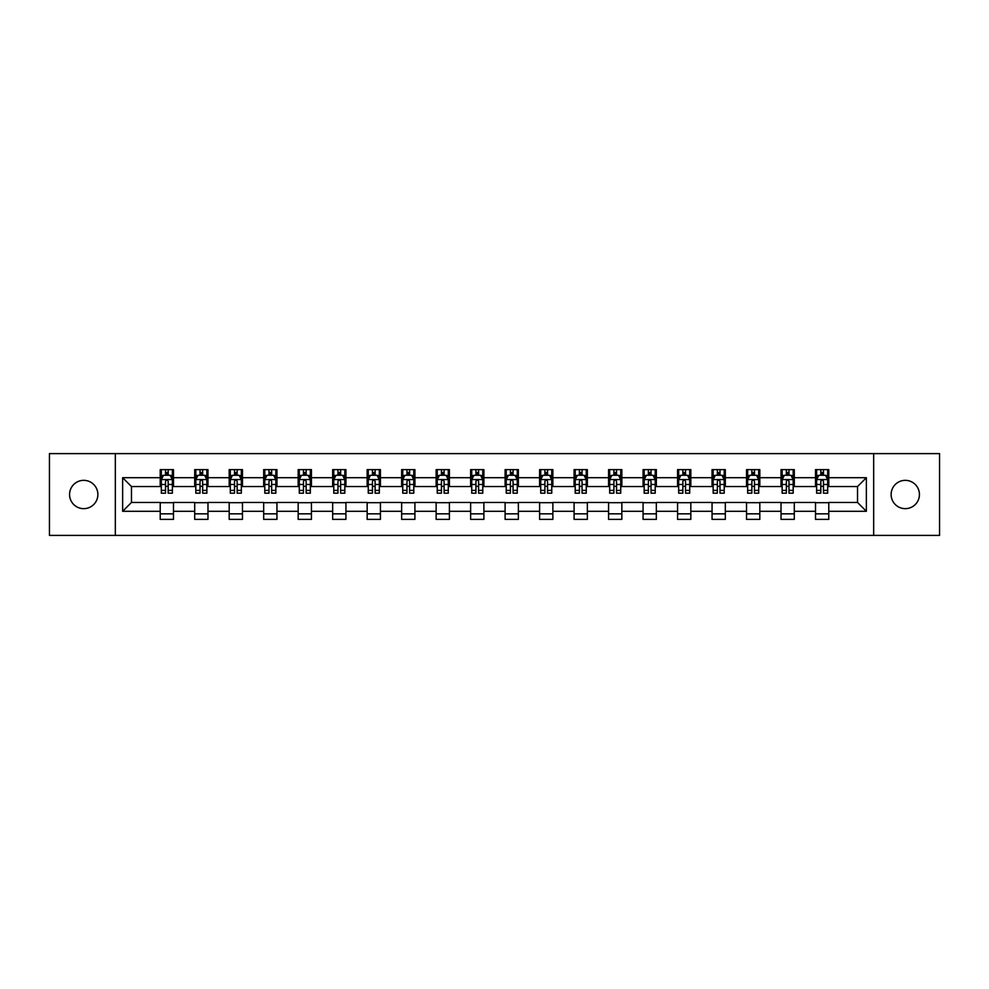 <?xml version="1.0" encoding="UTF-8"?>
<svg xmlns="http://www.w3.org/2000/svg" width="989" height="989" viewBox="0 0 989 989"><rect width="100%" height="100%" fill="white"/><g stroke="black" fill="none" stroke-linecap="round" stroke-linejoin="round"><path stroke-width="1.48" d="M905.281 480.345A14.155 14.155 0 0 0 891.126 494.5A14.155 14.155 0 0 0 905.281 508.655A14.155 14.155 0 0 0 919.436 494.5A14.155 14.155 0 0 0 905.281 480.345M83.719 480.345A14.155 14.155 0 0 0 69.564 494.5A14.155 14.155 0 0 0 83.719 508.655A14.155 14.155 0 0 0 97.874 494.5A14.155 14.155 0 0 0 83.719 480.345M873.67 535.395L939.55 535.395L939.55 453.605L873.67 453.605L873.67 535.395L115.33 535.395L115.33 453.605L49.45 453.605L49.45 535.395L115.33 535.395M873.67 453.605L115.33 453.605M828.782 477.699L828.782 469.627L815.517 469.627L815.517 477.699L794.291 477.699L794.291 469.627L781.026 469.627L781.026 477.699L759.812 477.699L759.812 469.627L746.534 469.627L746.534 477.699L725.32 477.699L725.32 469.627L712.055 469.627L712.055 477.699L690.829 477.699L690.829 469.627L677.564 469.627L677.564 477.699L656.337 477.699L656.337 469.627L643.073 469.627L643.073 477.699L621.846 477.699L621.846 469.627L608.581 469.627L608.581 477.699L587.355 477.699L587.355 469.627L574.09 469.627L574.09 477.699L552.863 477.699L552.863 469.627L539.598 469.627L539.598 477.699L518.372 477.699L518.372 469.627L505.107 469.627L505.107 477.699L483.893 477.699L483.893 469.627L470.628 469.627L470.628 477.699L449.402 477.699L449.402 469.627L436.137 469.627L436.137 477.699L414.91 477.699L414.91 469.627L401.645 469.627L401.645 477.699L380.419 477.699L380.419 469.627L367.154 469.627L367.154 477.699L345.927 477.699L345.927 469.627L332.663 469.627L332.663 477.699L311.436 477.699L311.436 469.627L298.171 469.627L298.171 477.699L276.945 477.699L276.945 469.627L263.68 469.627L263.68 477.699L242.466 477.699L242.466 469.627L229.188 469.627L229.188 477.699L207.974 477.699L207.974 469.627L194.709 469.627L194.709 477.699L173.483 477.699L173.483 469.627L160.218 469.627L160.218 477.699L122.636 477.699L122.636 511.301L131.475 502.461L160.218 502.461L160.218 519.373L173.483 519.373L173.483 502.461L194.709 502.461L194.709 519.373L207.974 519.373L207.974 502.461L229.188 502.461L229.188 519.373L242.466 519.373L242.466 502.461L263.68 502.461L263.68 519.373L276.945 519.373L276.945 502.461L298.171 502.461L298.171 519.373L311.436 519.373L311.436 502.461L332.663 502.461L332.663 519.373L345.927 519.373L345.927 502.461L367.154 502.461L367.154 519.373L380.419 519.373L380.419 502.461L401.645 502.461L401.645 519.373L414.91 519.373L414.91 502.461L436.137 502.461L436.137 519.373L449.402 519.373L449.402 502.461L470.628 502.461L470.628 519.373L483.893 519.373L483.893 502.461L505.107 502.461L505.107 519.373L518.372 519.373L518.372 502.461L539.598 502.461L539.598 519.373L552.863 519.373L552.863 502.461L574.09 502.461L574.09 519.373L587.355 519.373L587.355 502.461L608.581 502.461L608.581 519.373L621.846 519.373L621.846 502.461L643.073 502.461L643.073 519.373L656.337 519.373L656.337 502.461L677.564 502.461L677.564 519.373L690.829 519.373L690.829 502.461L712.055 502.461L712.055 519.373L725.32 519.373L725.32 502.461L746.534 502.461L746.534 519.373L759.812 519.373L759.812 502.461L781.026 502.461L781.026 519.373L794.291 519.373L794.291 502.461L815.517 502.461L815.517 519.373L828.782 519.373L828.782 502.461L857.525 502.461L857.525 486.539L828.782 486.539L828.782 477.699L866.364 477.699L866.364 511.301L828.782 511.301M815.517 511.301L794.291 511.301M781.026 511.301L759.812 511.301M746.534 511.301L725.32 511.301M712.055 511.301L690.829 511.301M677.564 511.301L656.337 511.301M643.073 511.301L621.846 511.301M608.581 511.301L587.355 511.301M574.09 511.301L552.863 511.301M539.598 511.301L518.372 511.301M505.107 511.301L483.893 511.301M470.628 511.301L449.402 511.301M436.137 511.301L414.91 511.301M401.645 511.301L380.419 511.301M367.154 511.301L345.927 511.301M332.663 511.301L311.436 511.301M298.171 511.301L276.945 511.301M263.68 511.301L242.466 511.301M229.188 511.301L207.974 511.301M194.709 511.301L173.483 511.301M160.218 511.301L122.636 511.301M815.517 477.699L815.517 486.539L794.291 486.539L794.291 477.699M781.026 477.699L781.026 486.539L759.812 486.539L759.812 477.699M746.534 477.699L746.534 486.539L725.32 486.539L725.32 477.699M712.055 477.699L712.055 486.539L690.829 486.539L690.829 477.699M677.564 477.699L677.564 486.539L656.337 486.539L656.337 477.699M643.073 477.699L643.073 486.539L621.846 486.539L621.846 477.699M608.581 477.699L608.581 486.539L587.355 486.539L587.355 477.699M574.09 477.699L574.09 486.539L552.863 486.539L552.863 477.699M539.598 477.699L539.598 486.539L518.372 486.539L518.372 477.699M505.107 477.699L505.107 486.539L483.893 486.539L483.893 477.699M470.628 477.699L470.628 486.539L449.402 486.539L449.402 477.699M436.137 477.699L436.137 486.539L414.91 486.539L414.91 477.699M401.645 477.699L401.645 486.539L380.419 486.539L380.419 477.699M367.154 477.699L367.154 486.539L345.927 486.539L345.927 477.699M332.663 477.699L332.663 486.539L311.436 486.539L311.436 477.699M298.171 477.699L298.171 486.539L276.945 486.539L276.945 477.699M263.68 477.699L263.68 486.539L242.466 486.539L242.466 477.699M229.188 477.699L229.188 486.539L207.974 486.539L207.974 477.699M194.709 477.699L194.709 486.539L173.483 486.539L173.483 477.699M160.218 477.699L160.218 486.539L131.475 486.539L122.636 477.699M131.475 486.539L131.475 502.461M866.364 511.301L857.525 502.461M857.525 486.539L866.364 477.699M160.218 475.153L161.318 475.153M165.522 475.153L168.179 475.153M172.37 475.153L173.483 475.153M160.218 486.316L161.318 486.316M165.522 486.316L168.179 486.316M172.37 486.316L173.483 486.316M160.218 502.684L173.483 502.684M160.218 513.847L173.483 513.847M194.709 502.684L207.974 502.684M194.709 513.847L207.974 513.847M194.709 475.153L195.81 475.153M200.013 475.153L202.658 475.153M206.862 475.153L207.974 475.153M194.709 486.316L195.81 486.316M200.013 486.316L202.658 486.316M206.862 486.316L207.974 486.316M229.188 502.684L242.466 502.684M229.188 513.847L242.466 513.847M229.188 475.153L230.301 475.153M234.504 475.153L237.15 475.153M241.353 475.153L242.466 475.153M229.188 486.316L230.301 486.316M234.504 486.316L237.15 486.316M241.353 486.316L242.466 486.316M263.68 502.684L276.945 502.684M263.68 513.847L276.945 513.847M263.68 475.153L264.792 475.153M268.996 475.153L271.641 475.153M275.844 475.153L276.945 475.153M263.68 486.316L264.792 486.316M268.996 486.316L271.641 486.316M275.844 486.316L276.945 486.316M298.171 502.684L311.436 502.684M298.171 513.847L311.436 513.847M298.171 475.153L299.284 475.153M303.475 475.153L306.133 475.153M310.336 475.153L311.436 475.153M298.171 486.316L299.284 486.316M303.475 486.316L306.133 486.316M310.336 486.316L311.436 486.316M332.663 502.684L345.927 502.684M332.663 513.847L345.927 513.847M332.663 475.153L333.775 475.153M337.966 475.153L340.624 475.153M344.827 475.153L345.927 475.153M332.663 486.316L333.775 486.316M337.966 486.316L340.624 486.316M344.827 486.316L345.927 486.316M367.154 502.684L380.419 502.684M367.154 513.847L380.419 513.847M367.154 475.153L368.254 475.153M372.457 475.153L375.115 475.153M379.319 475.153L380.419 475.153M367.154 486.316L368.254 486.316M372.457 486.316L375.115 486.316M379.319 486.316L380.419 486.316M401.645 502.684L414.91 502.684M401.645 513.847L414.91 513.847M401.645 475.153L402.746 475.153M406.949 475.153L409.607 475.153M413.798 475.153L414.91 475.153M401.645 486.316L402.746 486.316M406.949 486.316L409.607 486.316M413.798 486.316L414.91 486.316M436.137 502.684L449.402 502.684M436.137 513.847L449.402 513.847M436.137 475.153L437.237 475.153M441.44 475.153L444.098 475.153M448.289 475.153L449.402 475.153M436.137 486.316L437.237 486.316M441.44 486.316L444.098 486.316M448.289 486.316L449.402 486.316M470.628 502.684L483.893 502.684M470.628 513.847L483.893 513.847M470.628 475.153L471.728 475.153M475.932 475.153L478.577 475.153M482.78 475.153L483.893 475.153M470.628 486.316L471.728 486.316M475.932 486.316L478.577 486.316M482.78 486.316L483.893 486.316M505.107 502.684L518.372 502.684M505.107 513.847L518.372 513.847M505.107 475.153L506.22 475.153M510.423 475.153L513.068 475.153M517.272 475.153L518.372 475.153M505.107 486.316L506.22 486.316M510.423 486.316L513.068 486.316M517.272 486.316L518.372 486.316M539.598 502.684L552.863 502.684M539.598 513.847L552.863 513.847M539.598 475.153L540.711 475.153M544.902 475.153L547.56 475.153M551.763 475.153L552.863 475.153M539.598 486.316L540.711 486.316M544.902 486.316L547.56 486.316M551.763 486.316L552.863 486.316M574.09 502.684L587.355 502.684M574.09 513.847L587.355 513.847M574.09 475.153L575.202 475.153M579.393 475.153L582.051 475.153M586.254 475.153L587.355 475.153M574.09 486.316L575.202 486.316M579.393 486.316L582.051 486.316M586.254 486.316L587.355 486.316M608.581 502.684L621.846 502.684M608.581 513.847L621.846 513.847M608.581 475.153L609.681 475.153M613.885 475.153L616.543 475.153M620.746 475.153L621.846 475.153M608.581 486.316L609.681 486.316M613.885 486.316L616.543 486.316M620.746 486.316L621.846 486.316M643.073 502.684L656.337 502.684M643.073 513.847L656.337 513.847M643.073 475.153L644.173 475.153M648.376 475.153L651.034 475.153M655.225 475.153L656.337 475.153M643.073 486.316L644.173 486.316M648.376 486.316L651.034 486.316M655.225 486.316L656.337 486.316M677.564 502.684L690.829 502.684M677.564 513.847L690.829 513.847M677.564 475.153L678.664 475.153M682.867 475.153L685.525 475.153M689.716 475.153L690.829 475.153M677.564 486.316L678.664 486.316M682.867 486.316L685.525 486.316M689.716 486.316L690.829 486.316M712.055 502.684L725.32 502.684M712.055 513.847L725.32 513.847M712.055 475.153L713.156 475.153M717.359 475.153L720.004 475.153M724.208 475.153L725.32 475.153M712.055 486.316L713.156 486.316M717.359 486.316L720.004 486.316M724.208 486.316L725.32 486.316M746.534 502.684L759.812 502.684M746.534 513.847L759.812 513.847M746.534 475.153L747.647 475.153M751.85 475.153L754.496 475.153M758.699 475.153L759.812 475.153M746.534 486.316L747.647 486.316M751.85 486.316L754.496 486.316M758.699 486.316L759.812 486.316M781.026 502.684L794.291 502.684M781.026 513.847L794.291 513.847M781.026 475.153L782.138 475.153M786.342 475.153L788.987 475.153M793.19 475.153L794.291 475.153M781.026 486.316L782.138 486.316M786.342 486.316L788.987 486.316M793.19 486.316L794.291 486.316M815.517 502.684L828.782 502.684M815.517 513.847L828.782 513.847M815.517 475.153L816.63 475.153M820.821 475.153L823.478 475.153M827.682 475.153L828.782 475.153M815.517 486.316L816.63 486.316M820.821 486.316L823.478 486.316M827.682 486.316L828.782 486.316M168.179 472.507L165.522 472.507M172.37 490.396L168.179 490.396L168.179 493.177L172.37 493.177L172.37 479.69L170.17 475.264L163.531 475.264L161.318 479.69L161.318 493.177L165.522 493.177L165.522 490.396L161.318 490.396M161.318 479.69L161.318 469.627M172.37 479.69L172.37 469.627M165.522 475.264L165.522 469.627M168.179 469.627L168.179 475.264M168.179 490.396L168.179 481.346C167.289 479.64 166.412 479.64 165.522 481.346L165.522 490.396M202.658 472.507L200.013 472.507M206.862 490.396L202.658 490.396L202.658 493.177L206.862 493.177L206.862 479.69L204.649 475.264L198.023 475.264L195.81 479.69L195.81 493.177L200.013 493.177L200.013 490.396L195.81 490.396M195.81 479.69L195.81 469.627M206.862 479.69L206.862 469.627M200.013 475.264L200.013 469.627M202.658 469.627L202.658 475.264M202.658 490.396L202.658 481.346C201.781 479.64 200.891 479.64 200.013 481.346L200.013 490.396M237.15 472.507L234.504 472.507M241.353 490.396L237.15 490.396L237.15 493.177L241.353 493.177L241.353 479.69L239.14 475.264L232.514 475.264L230.301 479.69L230.301 493.177L234.504 493.177L234.504 490.396L230.301 490.396M230.301 479.69L230.301 469.627M241.353 479.69L241.353 469.627M234.504 475.264L234.504 469.627M237.15 469.627L237.15 475.264M237.15 490.396L237.15 481.346C236.272 479.64 235.382 479.64 234.504 481.346L234.504 490.396M271.641 472.507L268.996 472.507M275.844 490.396L271.641 490.396L271.641 493.177L275.844 493.177L275.844 479.69L273.632 475.264L267.005 475.264L264.792 479.69L264.792 493.177L268.996 493.177L268.996 490.396L264.792 490.396M264.792 479.69L264.792 469.627M275.844 479.69L275.844 469.627M268.996 475.264L268.996 469.627M271.641 469.627L271.641 475.264M271.641 490.396L271.641 481.346C270.763 479.64 269.873 479.64 268.996 481.346L268.996 490.396M306.133 472.507L303.475 472.507M310.336 490.396L306.133 490.396L306.133 493.177L310.336 493.177L310.336 479.69L308.123 475.264L301.484 475.264L299.284 479.69L299.284 493.177L303.475 493.177L303.475 490.396L299.284 490.396M299.284 479.69L299.284 469.627M310.336 479.69L310.336 469.627M303.475 475.264L303.475 469.627M306.133 469.627L306.133 475.264M306.133 490.396L306.133 481.346C305.255 479.64 304.365 479.64 303.475 481.346L303.475 490.396M340.624 472.507L337.966 472.507M344.827 490.396L340.624 490.396L340.624 493.177L344.827 493.177L344.827 479.69L342.614 475.264L335.976 475.264L333.775 479.69L333.775 493.177L337.966 493.177L337.966 490.396L333.775 490.396M333.775 479.69L333.775 469.627M344.827 479.69L344.827 469.627M337.966 475.264L337.966 469.627M340.624 469.627L340.624 475.264M340.624 490.396L340.624 481.346C339.734 479.64 338.856 479.64 337.966 481.346L337.966 490.396M375.115 472.507L372.457 472.507M379.319 490.396L375.115 490.396L375.115 493.177L379.319 493.177L379.319 479.69L377.106 475.264L370.467 475.264L368.254 479.69L368.254 493.177L372.457 493.177L372.457 490.396L368.254 490.396M368.254 479.69L368.254 469.627M379.319 479.69L379.319 469.627M372.457 475.264L372.457 469.627M375.115 469.627L375.115 475.264M375.115 490.396L375.115 481.346C374.225 479.64 373.348 479.64 372.457 481.346L372.457 490.396M409.607 472.507L406.949 472.507M413.798 490.396L409.607 490.396L409.607 493.177L413.798 493.177L413.798 479.69L411.597 475.264L404.958 475.264L402.746 479.69L402.746 493.177L406.949 493.177L406.949 490.396L402.746 490.396M402.746 479.69L402.746 469.627M413.798 479.69L413.798 469.627M406.949 475.264L406.949 469.627M409.607 469.627L409.607 475.264M409.607 490.396L409.607 481.346C408.717 479.64 407.839 479.64 406.949 481.346L406.949 490.396M444.098 472.507L441.44 472.507M448.289 490.396L444.098 490.396L444.098 493.177L448.289 493.177L448.289 479.69L446.076 475.264L439.45 475.264L437.237 479.69L437.237 493.177L441.44 493.177L441.44 490.396L437.237 490.396M437.237 479.69L437.237 469.627M448.289 479.69L448.289 469.627M441.44 475.264L441.44 469.627M444.098 469.627L444.098 475.264M444.098 490.396L444.098 481.346C443.208 479.64 442.33 479.64 441.44 481.346L441.44 490.396M478.577 472.507L475.932 472.507M482.78 490.396L478.577 490.396L478.577 493.177L482.78 493.177L482.78 479.69L480.567 475.264L473.941 475.264L471.728 479.69L471.728 493.177L475.932 493.177L475.932 490.396L471.728 490.396M471.728 479.69L471.728 469.627M482.78 479.69L482.78 469.627M475.932 475.264L475.932 469.627M478.577 469.627L478.577 475.264M478.577 490.396L478.577 481.346C477.699 479.64 476.809 479.64 475.932 481.346L475.932 490.396M513.068 472.507L510.423 472.507M517.272 490.396L513.068 490.396L513.068 493.177L517.272 493.177L517.272 479.69L515.059 475.264L508.433 475.264L506.22 479.69L506.22 493.177L510.423 493.177L510.423 490.396L506.22 490.396M506.22 479.69L506.22 469.627M517.272 479.69L517.272 469.627M510.423 475.264L510.423 469.627M513.068 469.627L513.068 475.264M513.068 490.396L513.068 481.346C512.191 479.64 511.301 479.64 510.423 481.346L510.423 490.396M547.56 472.507L544.902 472.507M551.763 490.396L547.56 490.396L547.56 493.177L551.763 493.177L551.763 479.69L549.55 475.264L542.924 475.264L540.711 479.69L540.711 493.177L544.902 493.177L544.902 490.396L540.711 490.396M540.711 479.69L540.711 469.627M551.763 479.69L551.763 469.627M544.902 475.264L544.902 469.627M547.56 469.627L547.56 475.264M547.56 490.396L547.56 481.346C546.682 479.64 545.792 479.64 544.902 481.346L544.902 490.396M582.051 472.507L579.393 472.507M586.254 490.396L582.051 490.396L582.051 493.177L586.254 493.177L586.254 479.69L584.042 475.264L577.403 475.264L575.202 479.69L575.202 493.177L579.393 493.177L579.393 490.396L575.202 490.396M575.202 479.69L575.202 469.627M586.254 479.69L586.254 469.627M579.393 475.264L579.393 469.627M582.051 469.627L582.051 475.264M582.051 490.396L582.051 481.346C581.173 479.64 580.283 479.64 579.393 481.346L579.393 490.396M616.543 472.507L613.885 472.507M620.746 490.396L616.543 490.396L616.543 493.177L620.746 493.177L620.746 479.69L618.533 475.264L611.894 475.264L609.681 479.69L609.681 493.177L613.885 493.177L613.885 490.396L609.681 490.396M609.681 479.69L609.681 469.627M620.746 479.69L620.746 469.627M613.885 475.264L613.885 469.627M616.543 469.627L616.543 475.264M616.543 490.396L616.543 481.346C615.653 479.64 614.775 479.64 613.885 481.346L613.885 490.396M651.034 472.507L648.376 472.507M655.225 490.396L651.034 490.396L651.034 493.177L655.225 493.177L655.225 479.69L653.024 475.264L646.386 475.264L644.173 479.69L644.173 493.177L648.376 493.177L648.376 490.396L644.173 490.396M644.173 479.69L644.173 469.627M655.225 479.69L655.225 469.627M648.376 475.264L648.376 469.627M651.034 469.627L651.034 475.264M651.034 490.396L651.034 481.346C650.144 479.64 649.266 479.64 648.376 481.346L648.376 490.396M685.525 472.507L682.867 472.507M689.716 490.396L685.525 490.396L685.525 493.177L689.716 493.177L689.716 479.69L687.516 475.264L680.877 475.264L678.664 479.69L678.664 493.177L682.867 493.177L682.867 490.396L678.664 490.396M678.664 479.69L678.664 469.627M689.716 479.69L689.716 469.627M682.867 475.264L682.867 469.627M685.525 469.627L685.525 475.264M685.525 490.396L685.525 481.346C684.635 479.64 683.758 479.64 682.867 481.346L682.867 490.396M720.004 472.507L717.359 472.507M724.208 490.396L720.004 490.396L720.004 493.177L724.208 493.177L724.208 479.69L721.995 475.264L715.368 475.264L713.156 479.69L713.156 493.177L717.359 493.177L717.359 490.396L713.156 490.396M713.156 479.69L713.156 469.627M724.208 479.69L724.208 469.627M717.359 475.264L717.359 469.627M720.004 469.627L720.004 475.264M720.004 490.396L720.004 481.346C719.127 479.64 718.237 479.64 717.359 481.346L717.359 490.396M754.496 472.507L751.85 472.507M758.699 490.396L754.496 490.396L754.496 493.177L758.699 493.177L758.699 479.69L756.486 475.264L749.86 475.264L747.647 479.69L747.647 493.177L751.85 493.177L751.85 490.396L747.647 490.396M747.647 479.69L747.647 469.627M758.699 479.69L758.699 469.627M751.85 475.264L751.85 469.627M754.496 469.627L754.496 475.264M754.496 490.396L754.496 481.346C753.618 479.64 752.728 479.64 751.85 481.346L751.85 490.396M788.987 472.507L786.342 472.507M793.19 490.396L788.987 490.396L788.987 493.177L793.19 493.177L793.19 479.69L790.977 475.264L784.351 475.264L782.138 479.69L782.138 493.177L786.342 493.177L786.342 490.396L782.138 490.396M782.138 479.69L782.138 469.627M793.19 479.69L793.19 469.627M786.342 475.264L786.342 469.627M788.987 469.627L788.987 475.264M788.987 490.396L788.987 481.346C788.109 479.64 787.219 479.64 786.342 481.346L786.342 490.396M823.478 472.507L820.821 472.507M827.682 490.396L823.478 490.396L823.478 493.177L827.682 493.177L827.682 479.69L825.469 475.264L818.83 475.264L816.63 479.69L816.63 493.177L820.821 493.177L820.821 490.396L816.63 490.396M816.63 479.69L816.63 469.627M827.682 479.69L827.682 469.627M820.821 475.264L820.821 469.627M823.478 469.627L823.478 475.264M823.478 490.396L823.478 481.346C822.601 479.64 821.711 479.64 820.821 481.346L820.821 490.396M172.321 479.578L161.38 479.578M161.318 475.536L163.395 475.536M170.293 475.536L172.37 475.536M165.522 484.474L161.318 484.474M172.37 484.474L168.179 484.474M168.179 473.904L165.522 473.904M206.812 479.578L195.871 479.578M195.81 475.536L197.887 475.536M204.785 475.536L206.862 475.536M200.013 484.474L195.81 484.474M206.862 484.474L202.658 484.474M202.658 473.904L200.013 473.904M241.304 479.578L230.35 479.578M230.301 475.536L232.378 475.536M239.276 475.536L241.353 475.536M234.504 484.474L230.301 484.474M241.353 484.474L237.15 484.474M237.15 473.904L234.504 473.904M275.783 479.578L264.842 479.578M264.792 475.536L266.869 475.536M273.768 475.536L275.844 475.536M268.996 484.474L264.792 484.474M275.844 484.474L271.641 484.474M271.641 473.904L268.996 473.904M310.274 479.578L299.333 479.578M299.284 475.536L301.361 475.536M308.259 475.536L310.336 475.536M303.475 484.474L299.284 484.474M310.336 484.474L306.133 484.474M306.133 473.904L303.475 473.904M344.765 479.578L333.825 479.578M333.775 475.536L335.852 475.536M342.75 475.536L344.827 475.536M337.966 484.474L333.775 484.474M344.827 484.474L340.624 484.474M340.624 473.904L337.966 473.904M379.257 479.578L368.316 479.578M368.254 475.536L370.331 475.536M377.229 475.536L379.319 475.536M372.457 484.474L368.254 484.474M379.319 484.474L375.115 484.474M375.115 473.904L372.457 473.904M413.748 479.578L402.807 479.578M402.746 475.536L404.822 475.536M411.721 475.536L413.798 475.536M406.949 484.474L402.746 484.474M413.798 484.474L409.607 484.474M409.607 473.904L406.949 473.904M448.24 479.578L437.299 479.578M437.237 475.536L439.314 475.536M446.212 475.536L448.289 475.536M441.44 484.474L437.237 484.474M448.289 484.474L444.098 484.474M444.098 473.904L441.44 473.904M482.731 479.578L471.778 479.578M471.728 475.536L473.805 475.536M480.703 475.536L482.78 475.536M475.932 484.474L471.728 484.474M482.78 484.474L478.577 484.474M478.577 473.904L475.932 473.904M517.222 479.578L506.269 479.578M506.22 475.536L508.297 475.536M515.195 475.536L517.272 475.536M510.423 484.474L506.22 484.474M517.272 484.474L513.068 484.474M513.068 473.904L510.423 473.904M551.701 479.578L540.76 479.578M540.711 475.536L542.788 475.536M549.686 475.536L551.763 475.536M544.902 484.474L540.711 484.474M551.763 484.474L547.56 484.474M547.56 473.904L544.902 473.904M586.193 479.578L575.252 479.578M575.202 475.536L577.279 475.536M584.178 475.536L586.254 475.536M579.393 484.474L575.202 484.474M586.254 484.474L582.051 484.474M582.051 473.904L579.393 473.904M620.684 479.578L609.743 479.578M609.681 475.536L611.771 475.536M618.669 475.536L620.746 475.536M613.885 484.474L609.681 484.474M620.746 484.474L616.543 484.474M616.543 473.904L613.885 473.904M655.175 479.578L644.235 479.578M644.173 475.536L646.25 475.536M653.148 475.536L655.225 475.536M648.376 484.474L644.173 484.474M655.225 484.474L651.034 484.474M651.034 473.904L648.376 473.904M689.667 479.578L678.726 479.578M678.664 475.536L680.741 475.536M687.639 475.536L689.716 475.536M682.867 484.474L678.664 484.474M689.716 484.474L685.525 484.474M685.525 473.904L682.867 473.904M724.158 479.578L713.217 479.578M713.156 475.536L715.232 475.536M722.131 475.536L724.208 475.536M717.359 484.474L713.156 484.474M724.208 484.474L720.004 484.474M720.004 473.904L717.359 473.904M758.65 479.578L747.696 479.578M747.647 475.536L749.724 475.536M756.622 475.536L758.699 475.536M751.85 484.474L747.647 484.474M758.699 484.474L754.496 484.474M754.496 473.904L751.85 473.904M793.129 479.578L782.188 479.578M782.138 475.536L784.215 475.536M791.113 475.536L793.19 475.536M786.342 484.474L782.138 484.474M793.19 484.474L788.987 484.474M788.987 473.904L786.342 473.904M827.62 479.578L816.679 479.578M816.63 475.536L818.707 475.536M825.605 475.536L827.682 475.536M820.821 484.474L816.63 484.474M827.682 484.474L823.478 484.474M823.478 473.904L820.821 473.904"/></g></svg>
